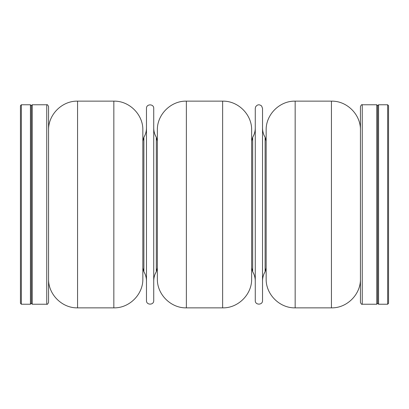 <?xml version="1.0" encoding="UTF-8"?>
<svg xmlns="http://www.w3.org/2000/svg" width="409" height="409" viewBox="0 0 409 409"><rect width="100%" height="100%" fill="white"/><g stroke="black" fill="none" stroke-linecap="round" stroke-linejoin="round"><path stroke-width="0.61" d="M157.353 278.846L157.353 130.154C156.954 114.648 170.865 100.742 186.366 101.141L186.366 307.859C170.865 308.258 156.954 294.352 157.353 278.846M142.848 141.033L143.886 137.296L143.886 271.704L142.848 267.967L142.848 141.033L142.848 267.946M142.848 278.846L142.848 130.154C143.247 114.648 129.336 100.742 113.835 101.141L113.835 307.859C129.336 308.258 143.247 294.352 142.848 278.846M222.634 307.859L222.634 101.141C238.135 100.742 252.046 114.648 251.647 130.154L251.647 278.846C252.046 294.352 238.135 308.258 222.634 307.859L186.366 307.859M266.152 141.033L266.152 267.967L266.152 141.033L265.114 137.296C263.406 134.418 262.542 131.304 262.527 127.961M266.152 130.154L266.152 278.846C265.753 294.347 279.664 308.258 295.165 307.859L295.165 101.141C279.664 100.742 265.753 114.653 266.152 130.154M32.234 104.77L31.329 105.675L30.424 104.77L30.424 304.23L31.329 303.325L31.329 105.675L31.329 303.325L32.234 304.23L32.234 104.77L46.744 104.77C47.193 104.31 47.797 104.914 48.559 106.58L48.559 302.42C47.797 304.086 47.193 304.69 46.744 304.23L46.744 104.77M387.645 104.77L388.55 105.675L388.55 303.325L387.645 304.23L387.645 104.77L378.576 104.77L378.576 304.23L387.645 304.23M376.766 304.23L376.766 104.77L362.256 104.77L362.256 304.23L376.766 304.23L377.671 303.325L377.671 105.675L377.671 303.325L378.576 304.23M146.473 300.605L146.473 108.395C146.248 103.717 153.953 103.717 153.728 108.395L153.728 300.605C153.953 305.283 146.248 305.283 146.473 300.605M362.256 304.23C361.817 304.695 361.213 304.086 360.441 302.42L360.441 106.58C361.213 104.914 361.817 104.305 362.256 104.77M21.355 304.23L20.45 303.325L20.45 105.675L21.355 104.77L21.355 304.23L30.424 304.23M255.272 300.605L255.272 108.395L255.599 106.887C257.297 104.433 259.306 104.142 261.632 106.008L262.527 108.395L262.527 300.605C262.752 305.283 255.047 305.283 255.272 300.605M113.835 307.859L77.567 307.859L77.567 101.141L113.835 101.141M295.165 101.141L331.433 101.141L331.433 307.859L295.165 307.859M157.353 267.967L156.32 271.704L156.32 137.296L157.353 141.033M251.647 267.967L252.68 271.704L252.68 137.296L251.647 141.033M266.152 267.967L265.114 271.704L265.114 137.296M222.634 101.141L186.366 101.141M77.567 307.859C62.066 308.258 48.155 294.352 48.559 278.846M77.567 101.141C62.066 100.742 48.155 114.648 48.559 130.154M331.433 101.141C346.934 100.742 360.845 114.648 360.441 130.154M331.433 307.859C346.934 308.258 360.845 294.352 360.441 278.846M46.744 304.23L32.234 304.23M376.766 104.77L377.671 105.675L378.576 104.77M143.886 271.704C145.594 274.582 146.458 277.696 146.473 281.039M143.886 137.296C145.594 134.418 146.458 131.304 146.473 127.961M156.32 271.704C154.607 274.582 153.743 277.696 153.728 281.039M156.32 137.296C154.607 134.418 153.743 131.304 153.728 127.961M30.424 104.77L21.355 104.77M252.68 271.704C254.393 274.582 255.257 277.696 255.272 281.039M252.68 137.296C254.393 134.418 255.257 131.304 255.272 127.961M265.114 271.704C263.406 274.582 262.542 277.696 262.527 281.039"/></g></svg>
